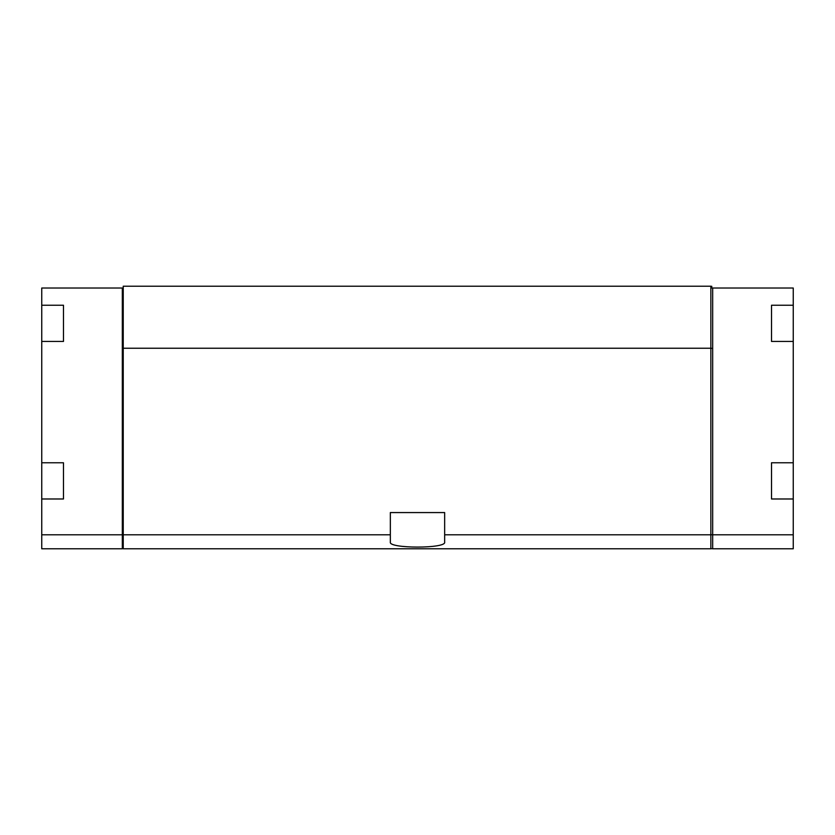 <?xml version="1.0" encoding="UTF-8"?>
<svg xmlns="http://www.w3.org/2000/svg" width="835" height="835" viewBox="0 0 835 835"><rect width="100%" height="100%" fill="white"/><g stroke="black" fill="none" stroke-linecap="round" stroke-linejoin="round"><path stroke-width="1.25" d="M793.25 288.023L793.25 548.783L712.672 548.783L712.672 288.023L793.25 288.023M793.25 305.224L771.519 305.224L771.519 341.442L793.25 341.442M793.25 534.807L712.672 534.807M793.25 462.767L771.519 462.767L771.519 498.986L793.25 498.986M122.328 534.807L122.328 548.783L41.75 548.783L41.75 534.807L122.328 534.807L122.328 288.023L123.236 288.023M63.481 305.224L63.481 314.012L63.481 305.224L41.75 305.224L41.75 288.023L122.328 288.023M63.481 314.012L63.481 341.442L41.75 341.442L41.75 534.807M63.481 462.767L63.481 471.556L63.481 462.767L41.75 462.767M63.481 471.556L63.481 498.986L41.75 498.986M390.342 534.807L123.236 534.807L123.236 548.783L710.856 548.783L710.856 534.807L444.658 534.807L444.658 512.565L390.342 512.565L390.342 542.145C388.379 548.72 446.568 548.731 444.658 542.145L444.658 534.807M123.236 348.237L123.236 286.217L710.856 286.217L710.856 348.237L123.236 348.237L123.236 534.807M710.856 348.237L710.856 534.807M712.672 534.744L710.856 534.744M712.672 348.331L710.856 348.331M712.672 288.023L711.764 288.023L711.764 286.301L710.856 286.301M122.328 534.744L123.236 534.744M122.328 348.331L123.236 348.331M771.519 490.197L771.519 498.986M771.519 462.767L771.519 471.556M771.519 332.654L771.519 341.442M771.519 305.224L771.519 314.012M63.481 332.654L63.481 341.442M63.481 490.197L63.481 498.986M41.75 305.224L41.75 341.442M712.672 548.699L710.856 548.699M122.328 548.699L123.236 548.699"/></g></svg>
